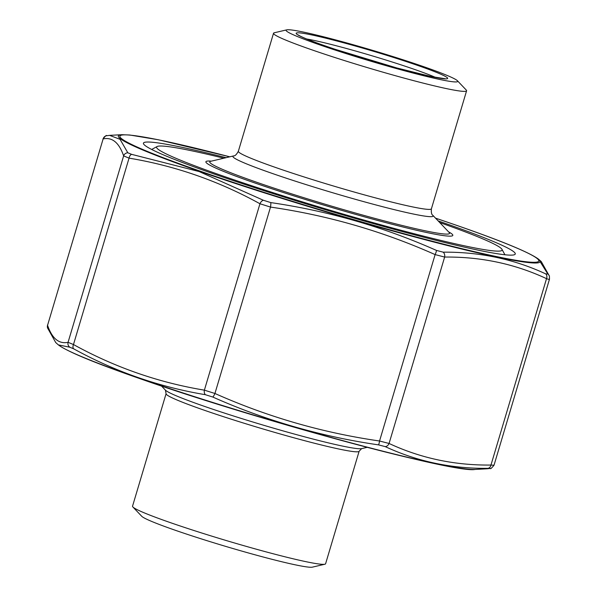 <?xml version="1.0" encoding="UTF-8"?>
<svg xmlns="http://www.w3.org/2000/svg" width="597" height="597" viewBox="0 0 597 597"><rect width="100%" height="100%" fill="white"/><g stroke="black" fill="none" stroke-linecap="round" stroke-linejoin="round"><path stroke-width="0.9" d="M286.747 29.85L274.254 32.783A100.729 6.127 16.6 0 0 273.53 33.238A100.729 6.127 16.6 0 0 368.312 67.886A100.729 6.127 16.6 0 0 466.593 90.796A100.729 6.127 16.6 0 0 466.235 90.013L457.392 80.722A89.535 5.448 16.6 0 0 424.616 67.006A89.535 5.448 16.6 0 0 339.059 40.835A89.535 5.448 16.6 0 0 286.747 29.85A89.535 5.448 16.6 0 0 370.349 61.058A89.535 5.448 16.6 0 0 457.392 80.722M439.72 222.547A180.264 10.962 -163.4 0 1 501.973 249.345A180.264 10.962 -163.4 0 1 326.216 209.084A180.264 10.962 -163.4 0 1 157.108 146.534A180.264 10.962 -163.4 0 1 193.01 151.071A180.264 10.962 -163.4 0 1 223.875 158.205M132.892 506.987L141.735 516.278A89.535 5.448 16.6 0 0 225.666 546.382A89.535 5.448 16.6 0 0 312.38 567.15L324.872 564.217A100.729 6.127 -163.4 0 1 227.315 540.852A100.729 6.127 -163.4 0 1 132.892 506.987A100.729 6.127 -163.4 0 1 132.534 506.204L166.085 393.677L165.406 390.125A102.968 6.261 16.6 0 0 261.926 424.743A102.968 6.261 16.6 0 0 361.655 448.631L367.192 447.325M166.085 393.677A100.729 6.127 -163.4 0 0 260.859 428.325A100.729 6.127 -163.4 0 0 359.14 451.228L325.596 563.762A100.729 6.127 -163.4 0 1 324.872 564.217M438.153 220.905A193.995 11.798 -163.4 0 1 514.711 254.591A193.995 11.798 -163.4 0 1 404.341 232.114A193.995 11.798 -163.4 0 1 215.136 174.384A193.995 11.798 -163.4 0 1 143.578 143.952A193.995 11.798 -163.4 0 1 226.084 157.683M549.441 278.814C549.762 279.553 548.792 279.5 546.531 278.65C514.83 263.867 480.869 256.673 444.638 257.061L435.116 254.598C382.513 231.166 327.641 215.33 270.508 207.077L259.949 203.749C218.577 180.958 174.943 165.757 129.049 158.138L123.639 155.899C119.064 142.653 112.229 136.989 103.132 138.914L47.559 325.32C52.133 338.574 58.969 344.238 68.073 342.312L73.476 344.544C114.848 367.334 158.481 382.543 204.383 390.154L214.935 393.483C267.546 416.907 322.417 432.75 379.55 441.004L389.065 443.467C420.773 458.25 454.735 465.451 490.965 465.056L493.868 465.22M47.499 325.007L47.596 328.051A4.478 4.351 160.4 0 1 47.559 325.32L103.132 138.914A4.478 4.418 -100.7 0 1 106.557 135.743L109.632 135.37L120.057 139.332L127.81 152.772L131.616 154.347L199.144 171.563L263.374 200.256L270.807 202.599C328.432 211.002 383.662 226.95 436.489 250.427L443.198 252.165C479.824 251.874 514.01 259.12 545.755 273.896L547.8 274.008L538.613 259.232L541.263 261.568L549.397 276.083A4.478 4.351 -19.6 0 0 547.8 274.008M489.831 468.466A4.478 4.418 79.3 0 0 490.443 468.391L487.413 468.764L489.831 468.466L487.786 468.346C451.369 468.712 417.184 461.466 385.229 446.616L378.52 444.877C320.932 436.504 265.702 420.557 212.838 397.057L205.405 394.714C159.048 386.938 115.131 371.64 73.647 348.805L69.842 347.23L58.387 344.902L59.133 345.454A220.106 13.388 16.6 0 0 138.138 377.841A220.106 13.388 16.6 0 0 475.04 469.443L487.368 468.772M378.52 444.877A4.478 0.59 -81.6 0 0 379.55 441.004L435.116 254.598A4.478 0.664 -66.2 0 0 436.489 250.427M443.198 252.165A4.478 3.507 89.7 0 1 444.638 257.061L389.065 443.467A4.478 3.582 -65.4 0 1 385.229 446.616M545.755 273.896A4.478 3.582 114.6 0 1 546.531 278.65L490.965 465.056A4.478 3.507 -90.3 0 1 487.786 468.346M212.838 397.057A4.478 0.664 -66.2 0 0 214.935 393.483L270.508 207.077A4.478 0.59 -81.6 0 0 270.807 202.599M205.405 394.714A4.478 2.694 -80.3 0 1 204.383 390.154L259.949 203.749A4.478 2.619 -61.4 0 1 263.374 200.256M73.647 348.805A4.478 2.619 -61.4 0 1 73.476 344.544L129.049 158.138A4.478 2.694 -80.3 0 1 131.616 154.347M69.842 347.23A4.478 4.418 79.3 0 1 68.073 342.312L123.639 155.899A4.478 4.351 -19.6 0 1 127.81 152.772M106.557 135.743L106.557 135.743C106.676 134.855 105.482 135.907 102.975 138.907M490.443 468.391L490.443 468.391C490.324 469.279 491.518 468.227 494.017 465.235L549.501 279.135L549.397 276.083M273.53 33.238L238.352 151.257A100.729 6.127 16.6 0 0 333.126 185.906A100.729 6.127 16.6 0 0 431.407 208.816C431.109 212.442 431.564 214.584 432.773 215.248A104.46 6.351 -163.4 0 1 331.223 192.309A104.46 6.351 -163.4 0 1 233.681 155.899L210.637 161.309A125.109 7.612 16.6 0 0 283.754 191.331A125.109 7.612 16.6 0 0 424.266 230.599A125.109 7.612 16.6 0 0 449.093 232.397L432.773 215.248M431.721 76.685A79.088 4.813 -163.4 0 1 301.672 36.872A79.088 4.813 -163.4 0 1 382.319 53.961A79.088 4.813 -163.4 0 1 431.721 76.685M435.631 77.446A74.61 4.537 16.6 0 0 371.924 55.767A74.61 4.537 16.6 0 0 306.746 39.021M448.563 231.845A128.84 7.836 -163.4 0 1 426.803 232.539A128.84 7.836 -163.4 0 1 272.232 188.868A128.84 7.836 -163.4 0 1 211.383 161.138M463.608 468.645A218.577 13.291 -163.4 0 1 138.967 378.297M229.785 156.817A218.577 13.291 16.6 0 0 160.481 156.645A218.577 13.291 16.6 0 0 475.391 251.882A218.577 13.291 16.6 0 0 458.033 225.845A218.577 13.291 16.6 0 0 435.534 218.151M538.598 259.217L537.867 258.688A220.106 13.388 -163.4 0 1 435.87 242.539A220.106 13.388 -163.4 0 1 199.689 171.384A220.106 13.388 -163.4 0 1 121.96 134.698L109.632 135.362M466.593 90.796L431.407 208.816M157.108 146.534L151.683 149.459M501.973 249.345L504.913 254.762M444.959 78.692L431.377 76.58L396.677 67.924L334.939 49.23C317.029 43.208 305.321 38.76 299.806 35.887L298.261 34.954M238.352 151.257C236.613 154.459 235.054 156.004 233.681 155.899M165.406 390.125L161.481 386.005M359.14 451.228L361.655 448.631M537.867 258.688C528.032 251.889 501.487 240.964 458.235 225.897L435.519 218.136M229.808 156.81L158.377 139.773L129.78 135.012L121.96 134.698M475.04 469.443C455.899 473.719 255.098 419.385 138.765 378.237C95.513 363.177 68.968 352.245 59.133 345.454M47.596 328.051L55.737 342.566L58.379 344.902"/></g></svg>
